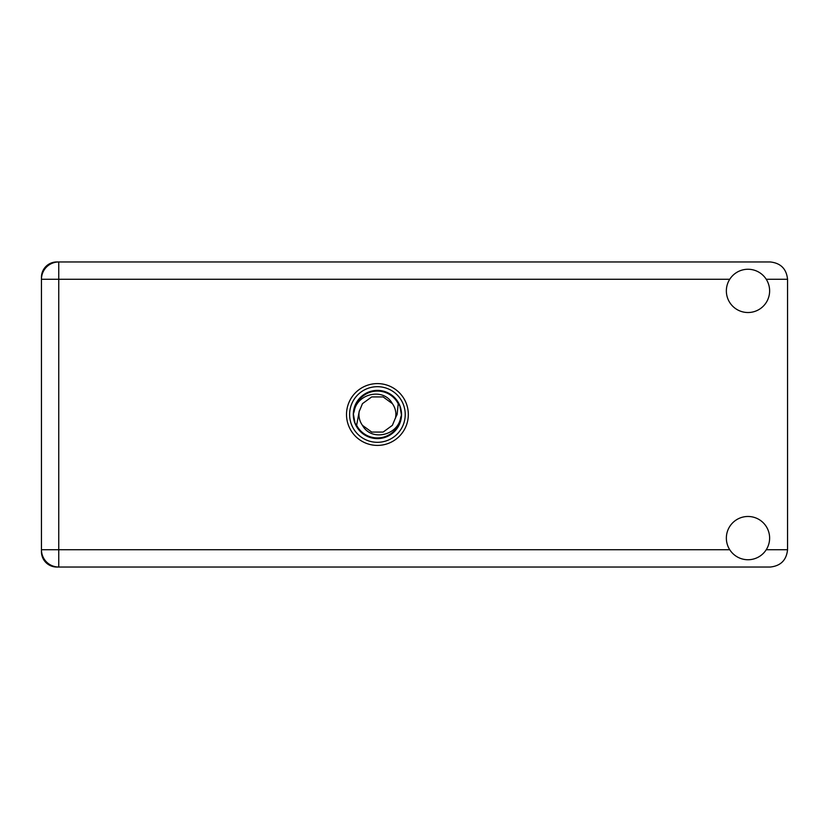<?xml version="1.0" encoding="UTF-8"?>
<svg xmlns="http://www.w3.org/2000/svg" width="829" height="829" viewBox="0 0 829 829"><rect width="100%" height="100%" fill="white"/><g stroke="black" fill="none" stroke-linecap="round" stroke-linejoin="round"><path stroke-width="1.24" d="M41.45 277.29L41.45 551.71A15.326 15.326 0 0 0 56.776 567.036L770.245 567.036C780.68 565.927 786.452 560.166 787.55 549.731L787.55 279.269C786.452 268.834 780.68 263.073 770.245 261.964L56.776 261.964A15.326 15.326 0 0 0 41.45 277.29M747.996 559.741A21.627 21.627 0 0 0 769.623 538.104A21.627 21.627 0 0 0 747.996 516.477A21.627 21.627 0 0 0 726.359 538.104A21.627 21.627 0 0 0 747.996 559.741M747.996 312.523A21.627 21.627 0 0 0 769.623 290.896A21.627 21.627 0 0 0 747.996 269.259A21.627 21.627 0 0 0 726.359 290.896A21.627 21.627 0 0 0 747.996 312.523M377.413 383.599A30.901 30.901 0 0 0 346.512 414.5A30.901 30.901 0 0 0 377.413 445.401A30.901 30.901 0 0 0 408.324 414.5A30.901 30.901 0 0 0 377.413 383.599M58.755 261.964A17.305 17.305 0 0 0 41.45 279.269A17.305 17.305 0 0 1 58.755 261.964L58.755 549.731L729.748 549.731M41.45 549.731A17.305 17.305 0 0 0 58.755 567.036A17.305 17.305 0 0 1 41.45 549.731L58.755 549.731L58.755 567.036M349.61 414.5A27.813 27.813 0 0 0 377.413 442.313A27.813 27.813 0 0 0 405.226 414.5A27.813 27.813 0 0 0 377.413 386.687A27.813 27.813 0 0 0 349.61 414.5M353.309 414.5A24.103 24.103 0 0 0 377.413 438.603A24.103 24.103 0 0 0 401.526 414.5A24.103 24.103 0 0 0 377.413 390.397A24.103 24.103 0 0 0 353.309 414.5M356.625 425.277L359.175 411.578L362.47 403.64L371.703 396.925L383.133 396.925L392.366 403.64C383.609 387.216 356.895 393.557 354.211 411.308L353.372 413.92L354.978 423.163L356.625 425.277A23.419 23.419 0 0 0 400.625 417.692L401.464 415.08L399.858 405.837L398.21 403.723L397.112 414.5L395.661 417.422A18.476 18.476 0 0 0 395.899 414.5L395.547 418.085M359.289 410.915L359.175 411.578A18.476 18.476 0 0 0 362.47 425.36C371.226 441.784 397.941 435.443 400.625 417.692M395.661 417.422L392.366 425.36L383.133 432.075L371.703 432.075L362.47 425.36M395.899 414.5A18.476 18.476 0 0 0 392.366 403.64M398.21 403.723A23.419 23.419 0 0 0 354.211 411.308M766.245 549.731L787.55 549.731M787.55 279.269L766.245 279.269M729.748 279.269L41.45 279.269"/></g></svg>
